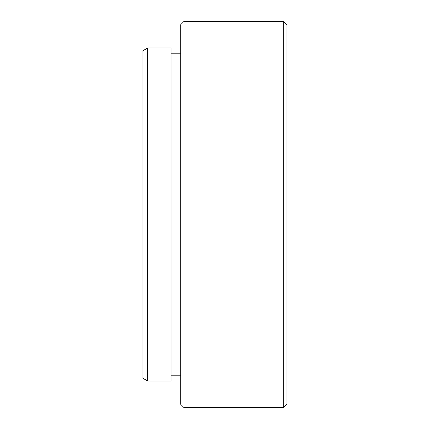 <?xml version="1.0" encoding="UTF-8"?>
<svg xmlns="http://www.w3.org/2000/svg" width="429" height="429" viewBox="0 0 429 429"><rect width="100%" height="100%" fill="white"/><g stroke="black" fill="none" stroke-linecap="round" stroke-linejoin="round"><path stroke-width="0.64" d="M147.678 381.006L142.106 377.788L142.106 51.212L147.678 47.994L147.678 381.006L171.064 381.006L171.064 47.994L147.678 47.994M286.894 24.668L286.894 404.332L283.676 407.55L283.676 21.45L286.894 24.668M183.934 407.55L180.716 404.332L180.716 24.668L183.934 21.45L183.934 407.55L283.676 407.55M171.064 53.786L180.716 53.786M183.934 21.45L283.676 21.45M171.064 375.214L180.716 375.214"/></g></svg>
